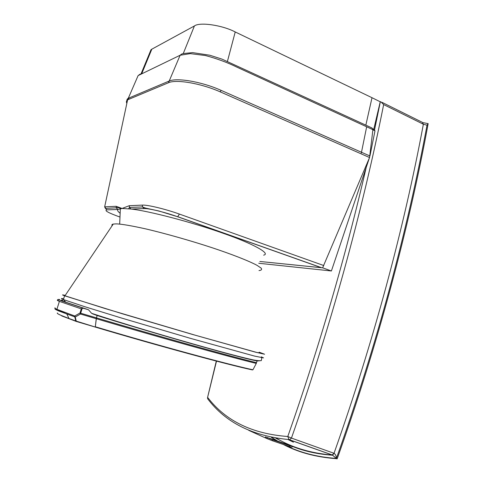 <?xml version="1.0" encoding="UTF-8"?>
<svg xmlns="http://www.w3.org/2000/svg" width="483" height="483" viewBox="0 0 483 483"><rect width="100%" height="100%" fill="white"/><g stroke="black" fill="none" stroke-linecap="round" stroke-linejoin="round"><path stroke-width="0.72" d="M62.772 300.335C60.103 299.871 60.852 300.42 65.018 301.972L88.51 309.772L83.686 308.347L82.182 308.353L81.277 308.879L59.397 301.374C57.211 300.474 56.704 300.07 57.888 300.166M95.374 327.112C157.567 345.683 229.075 365.009 252.108 369.851L252.531 369.9C227.01 364.436 160.398 346.438 95.326 327.057L75.819 320.972L76.374 321.479L68.997 318.52L75.819 320.972L74.762 316.866L75.257 317.023L76.332 321.424L95.356 327.106L95.32 326.768C157.947 345.46 229.92 364.931 252.941 369.779L256.286 363.415C229.95 357.058 158.575 337.225 96.25 318.695L95.32 326.768L96.437 317.874C158.72 336.385 230.029 356.243 256.509 362.691L257.107 360.59M55.068 307.828C54.458 307.967 55.068 308.468 56.903 309.331L74.732 315.985L80.003 313.002L80.492 314.035L75.257 317.023L74.732 315.985L74.762 316.866L58.781 310.986C55.575 309.627 54.362 308.848 55.147 308.655M259.148 352.185L264.581 354.226L255.658 352.21L192.065 334.321L123.05 313.986L64.583 295.789C61.673 294.733 61.89 294.594 65.241 295.367M258.991 270.577C261.394 270.317 262.124 269.514 261.194 268.162L257.071 265.354C248.461 260.723 231.327 254.106 212.23 247.761C191.793 241.023 165.832 233.579 145.679 228.882C131.273 225.688 121.45 224.015 116.21 223.877L113.245 224.07C111.965 224.335 111.597 224.891 112.128 225.736M259.148 352.252L262.722 353.58L256.588 352.391L195.325 335.232L104.956 308.492L64.957 295.783C63.81 295.324 63.883 295.216 65.169 295.463M372.906 129.661L237.352 67.36C227.553 62.548 216.915 58.6 205.432 55.533L190.296 53.625L180.117 55.249L181.59 54.078L183.286 53.559L192.566 52.617L209.821 55.231L221.939 59.107L372.001 127.983L372.906 129.661L369.555 157.543L220.441 91.957C201.514 83.462 176.18 79.079 168.476 82.738L127.609 99.818L104.654 206.863L116.192 206.301L122.054 208.463L117.912 209.483C117.115 210.268 117.858 211.53 120.146 213.263M127.186 101.792C126.564 100.355 126.872 99.214 128.11 98.363L168.996 81.114C176.706 77.413 202.027 81.772 220.936 90.285L369.96 156.003M168.476 82.738L180.117 55.249L138.12 75.59L136.906 78.349M149.875 52.484L151.016 49.719L151.813 49.188L194.414 25.955C199.618 21.88 222.138 25.086 235.227 31.956L372.007 97.711L365.842 125.151M263.627 255.157C271.198 253.605 252.639 243.559 223.538 233.41C192.826 222.385 147.762 210.739 131.068 209.036L122.054 208.463L129.281 205.698L142.328 205.106C147.49 204.726 165.391 209.036 179.422 214.084L177.69 216.686L321.612 267.715L259.836 261.466L322.71 267.854L331.398 270.975L369.398 157.923M369.555 157.543L323.091 266.725M140.318 74.032L138.12 75.59L127.609 99.818C126.347 100.699 126.087 101.901 126.842 103.416M179.422 214.084L323.785 265.547M93.605 314.155L91.589 313.304L88.51 309.772M92.386 313.769L96.63 315.345C118.818 322.396 165.047 336.277 204.231 347.259C243.209 358.187 259.311 361.864 258.176 360.825M258.991 360.807L259.456 360.831M256.509 362.691L256.286 363.415M82.182 308.353L80.673 313.207L96.431 317.874L97.258 315.176M59.077 299.418L59.56 299.466C57.7 299.225 58.727 299.834 62.639 301.295L83.686 308.347M252.531 369.9L252.941 369.779M129.281 205.698L129.438 207.455L131.068 209.036L144.175 208.59C148.861 208.306 164.92 212.2 177.533 216.716L321.4 267.721M116.192 206.301L116.343 207.974L117.912 209.483L106.936 209.851C103.948 210.437 108.301 212.84 119.983 217.06M372.007 97.711L380.236 101.786L373.764 129.281L372.888 128.864M258.755 263.265L331.398 270.975M322.71 267.854L323.513 265.451M361.338 152.996L366.651 126.86M372.888 129.806L374.995 130.802L373.764 129.281M370.002 155.665L374.995 130.802M423.126 122.688L428.155 123.63L427.026 125.188C417.427 177.05 405.092 230.971 390.035 286.938C374.5 344.421 356.611 401.584 336.373 458.427L332.401 455.052L289.48 439.826L291.448 438.081L334.206 453.356C335.649 454.606 336.367 456.296 336.373 458.427L336.289 458.657C316.172 457.196 298.53 452.474 283.364 444.481M374.482 130.168L380.332 101.768L380.767 101.72L383.653 104.582C373.105 157.693 359.889 213.051 344.005 270.649C328.506 326.629 310.992 382.439 291.448 438.081L287.796 436.511L289.003 439.584L289.48 439.826M265.421 436.892L272.98 439.904L290.048 445.791L292.65 446.304L265.421 436.892L265.39 437.9L248.775 430.377M428.155 123.63C408.998 228.163 377.163 346.939 337.152 458.85L336.289 458.657M276.681 440.762L271.374 437.399M427.026 125.188L423.362 124.234L383.653 104.582M267.214 437.513L267.117 438.649L265.39 437.9L267.184 438.721M276.451 438.292C292.167 447.663 310.817 453.247 332.401 455.052L334.206 453.356M216.517 361.103L207.557 397.545L207.624 398.71C225.41 422.462 252.537 436.089 289.003 439.584L332.189 454.926L334.025 453.271C353.677 397.787 371.089 342.024 386.267 285.978C401.355 230.005 413.72 176.09 423.362 124.234L422.377 122.35L382.095 102.384M332.026 454.926L332.89 455.258C318.068 454.249 304.664 451.333 292.668 446.509M366.235 167.323C345.828 255.67 319.68 345.399 287.796 436.511C252.265 433.861 225.591 420.88 207.781 397.569L207.624 398.71M288.122 439.536L293.423 442.174L288.061 439.536M288.164 439.542L293.423 442.174M57.386 312.972C56.837 313.256 58.069 314.065 61.087 315.393L68.997 318.52L66.895 314.101L56.903 309.331L59.397 301.374C57.374 299.985 57.133 299.351 58.672 299.478M76.26 321.436L61.746 315.924M96.437 317.874L96.244 318.695L80.492 314.035L80.673 313.207L80.003 313.002L81.277 308.879M63.629 298.832C60.737 298.259 60.659 298.506 63.4 299.569L84.513 306.627L121.794 318.116L190.845 338.468L254.553 356.086L263.537 357.897L261.321 356.846M227.421 61.419L235.227 31.956M183.25 53.571L194.414 25.955M141.718 73.76L151.813 49.188M95.338 327.1L76.386 321.479M96.431 317.874L96.238 318.695M142.328 205.106L142.485 206.941L144.175 208.59M128.605 208.759L129.438 207.455L142.485 206.941L145.546 208.088L158.992 211.011L177.533 216.716M105.27 206.796L105.415 208.408L106.936 209.851M220.441 91.957L220.936 90.285M128.544 99.323L129.003 97.892M336.373 458.427C316.842 457.039 299.635 452.553 284.765 444.964M277.616 441.088L271.869 437.495M273.118 439.53L272.279 440.665L267.117 438.649L272.098 440.629L289.341 446.54L290.174 445.429M292.607 446.515C292.263 447.324 291.177 447.33 289.341 446.54L272.189 440.659M64.583 295.789L63.4 299.569L65.809 302.261M113.245 224.07L64.957 295.783M119.681 224.094L120.345 208.602M151.016 49.719L140.933 74.134M261.816 357.77L261.291 360.626C259.286 360.861 256.25 360.535 252.168 359.666C242.508 357.517 227.161 353.508 206.138 347.639C169.255 337.309 120.69 322.952 91.589 313.304M120.708 208.553C120.515 208.203 117.417 207.201 116.572 207.793L105.415 208.408L104.654 206.863M275.745 438.184L289.48 445.187M216.306 361.043L207.563 397.527"/></g></svg>
